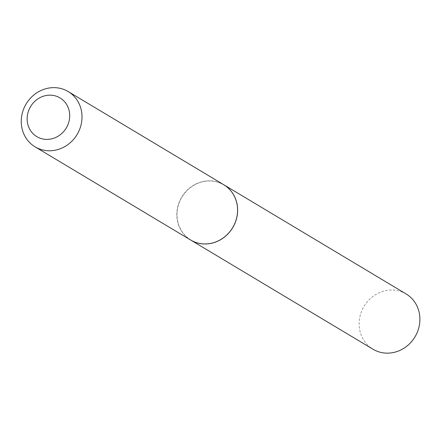 <?xml version="1.0" encoding="UTF-8"?>
<svg xmlns="http://www.w3.org/2000/svg" width="441" height="441" viewBox="0 0 441 441"><rect width="100%" height="100%" fill="white"/><g stroke="black" fill="none" stroke-linecap="round" stroke-linejoin="round"><path stroke-width="0.33" stroke-dasharray="2.21 1.65" d="M406.078 293.938A32.221 29.701 -59.1 0 0 362.723 308.733A32.221 29.701 -59.1 0 0 372.97 349.217M223.774 184.751A32.221 29.701 -59.1 0 0 180.446 199.558A32.221 29.701 -59.1 0 0 190.666 240.031M223.752 184.735A32.221 29.701 -59.1 0 0 221.514 183.533A32.221 29.701 -59.1 0 0 181.03 198.307A32.221 29.701 -59.1 0 0 190.639 240.014M192.998 241.111A32.066 29.558 -59.1 0 0 233.917 225.186A32.066 29.558 -59.1 0 0 221.498 183.699A32.066 29.558 -59.1 0 0 180.573 199.624A32.066 29.558 -59.1 0 0 192.998 241.111"/><path stroke-width="0.66" d="M190.666 240.031A32.221 29.701 -59.1 0 0 190.694 240.047L372.97 349.217A32.221 29.701 -59.1 0 0 416.326 334.421A32.221 29.701 -59.1 0 0 406.078 293.938L223.802 184.762A32.221 29.701 -59.1 0 0 223.774 184.751M190.694 240.047A32.221 29.701 -59.1 0 0 234.05 225.252A32.221 29.701 -59.1 0 0 223.802 184.762M38.395 137.487A22.568 20.804 -59.1 0 0 67.197 126.28A22.568 20.804 -59.1 0 0 58.455 97.075A22.568 20.804 -59.1 0 0 29.646 108.282A22.568 20.804 -59.1 0 0 38.395 137.487M37.314 148.044A32.221 29.701 -59.1 0 0 77.798 133.27A32.221 29.701 -59.1 0 0 68.184 91.563A32.221 29.701 -59.1 0 0 65.952 90.361A32.221 29.701 -59.1 0 0 25.468 105.134A32.221 29.701 -59.1 0 0 35.076 146.842A32.221 29.701 -59.1 0 0 37.314 148.044M35.076 146.842L190.639 240.014A32.221 29.701 -59.1 0 0 192.877 241.216A32.221 29.701 -59.1 0 0 233.361 226.437A32.221 29.701 -59.1 0 0 223.752 184.735L68.184 91.563"/></g></svg>

